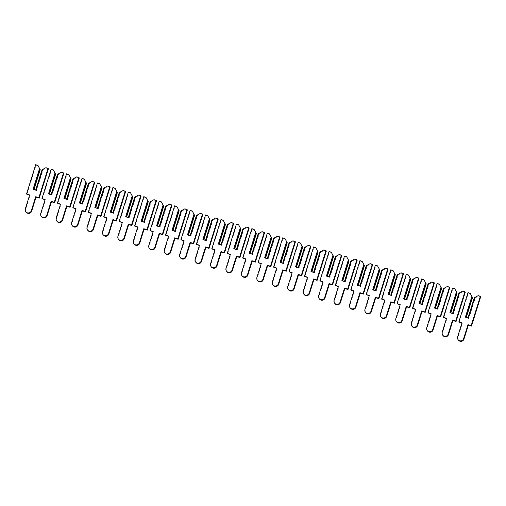<?xml version="1.0" encoding="UTF-8"?>
<svg xmlns="http://www.w3.org/2000/svg" width="506" height="506" viewBox="0 0 506 506"><rect width="100%" height="100%" fill="white"/><g stroke="black" fill="none" stroke-linecap="round" stroke-linejoin="round"><path stroke-width="0.38" stroke-dasharray="2.53 1.9" d="M33.991 189.478L33.08 189.206M35.705 189.984L36.508 190.598L42.991 169.921L46.236 168.182L45.894 167.701M35.907 190.357L41.998 169.908M42.219 170.212L42.991 169.921M39.904 169.004L33.421 189.687L36.508 190.598M46.236 168.182L48.399 168.821M26.084 212.14A3.175 3.118 144.1 0 1 25.642 209.389L30.018 195.424L29.569 195.291M26.856 194.487L36.046 165.165L38.209 165.804M30.018 195.424L29.677 194.949M36.046 165.165L35.698 164.69M36.166 190.123L35.686 190.047M33.421 189.687L33.902 189.763M49.43 194.051L48.519 193.779M51.144 194.557L51.947 195.171L58.43 174.488L61.675 172.748L61.334 172.274M51.346 194.924L57.437 174.475M57.659 174.785L58.43 174.488M55.344 173.571L48.861 194.253L51.947 195.171M61.675 172.748L63.838 173.387M41.524 216.707A3.175 3.118 144.1 0 1 41.081 213.962L45.458 199.99L45.009 199.857M42.295 199.054L51.486 169.731L53.649 170.37M45.458 199.99L45.116 199.516M51.486 169.731L51.138 169.257M51.606 194.69L51.125 194.614M48.861 194.253L49.341 194.329M64.869 198.618L63.958 198.346M66.583 199.124L67.387 199.737L73.87 179.054L77.114 177.321L76.773 176.841M66.786 199.497L72.877 179.042M73.098 179.352L73.87 179.054M70.783 178.144L64.3 198.82L67.387 199.737M77.114 177.321L79.278 177.96M56.963 221.28A3.175 3.118 144.1 0 1 56.52 218.529L60.897 204.563L60.448 204.43M57.735 203.627L66.925 174.304L69.088 174.943M60.897 204.563L60.556 204.089M66.925 174.304L66.577 173.824M67.045 199.263L66.564 199.187M64.3 198.82L64.781 198.902M80.309 203.184L79.398 202.919M82.023 203.697L82.826 204.304L89.309 183.627L92.554 181.888L92.212 181.414M82.225 204.063L88.316 183.615M88.537 183.925L89.309 183.627M86.222 182.71L79.739 203.393L82.826 204.304M92.554 181.888L94.717 182.527M72.402 225.847A3.175 3.118 144.1 0 1 71.96 223.095L76.336 209.13L75.887 208.997M73.174 208.194L82.364 178.871L84.527 179.51M76.336 209.13L75.995 208.655M82.364 178.871L82.016 178.397M82.484 203.829L82.004 203.754M79.739 203.393L80.22 203.469M95.748 207.757L94.837 207.485M97.462 208.263L98.265 208.877L104.748 188.194L107.993 186.455L107.651 185.98M97.664 208.63L103.755 188.181M103.977 188.491L104.748 188.194M101.662 187.283L95.179 207.96L98.265 208.877M107.993 186.455L110.156 187.094M87.842 230.42A3.175 3.118 144.1 0 1 87.399 227.668L91.776 213.703L91.327 213.57M88.613 212.767L97.803 183.444L99.967 184.083M91.776 213.703L91.434 213.222M97.803 183.444L97.462 182.963M97.924 208.402L97.443 208.32M95.179 207.96L95.659 208.036M111.187 212.324L110.276 212.052M112.901 212.83L113.705 213.443L120.188 192.767L123.432 191.028L123.091 190.547M113.104 213.203L119.195 192.754M119.416 193.064L120.188 192.767M117.101 191.85L110.618 212.533L113.705 213.443M123.432 191.028L125.596 191.666M103.281 234.986A3.175 3.118 144.1 0 1 102.838 232.235L107.215 218.269L106.766 218.137M104.053 217.333L113.243 188.011L115.406 188.649M107.215 218.269L106.874 217.795M113.243 188.011L112.901 187.536M113.363 212.969L112.882 212.893M110.618 212.533L111.099 212.609M126.626 216.897L125.716 216.625M128.341 217.403L129.144 218.016L135.627 197.334L138.872 195.594L138.53 195.12M128.543 217.77L134.634 197.321M134.855 197.631L135.627 197.334M132.54 196.417L126.057 217.099L129.144 218.016M138.872 195.594L141.035 196.233M118.72 239.553A3.175 3.118 144.1 0 1 118.277 236.808L122.654 222.836L122.205 222.703M119.492 221.9L128.682 192.577L130.845 193.216M122.654 222.836L122.313 222.362M128.682 192.577L128.341 192.103M128.802 217.536L128.322 217.46M126.057 217.099L126.538 217.175M142.066 221.464L141.155 221.192M143.78 221.97L144.583 222.583L151.066 201.9L154.311 200.167L153.969 199.687M143.989 222.343L150.073 201.888M150.295 202.198L151.066 201.9M147.98 200.99L141.497 221.672L144.583 222.583M154.311 200.167L156.474 200.806M134.16 244.126A3.175 3.118 144.1 0 1 133.717 241.375L138.094 227.409L137.645 227.276M134.931 226.473L144.121 197.15L146.285 197.789M138.094 227.409L137.752 226.935M144.121 197.15L143.78 196.67M144.242 222.109L143.761 222.033M141.497 221.672L141.977 221.748M157.505 226.03L156.594 225.765M159.219 226.543L160.022 227.15L166.506 206.473L169.75 204.734L169.409 204.26M159.428 226.909L165.513 206.461M165.734 206.771L166.506 206.473M163.419 205.556L156.936 226.239L160.022 227.15M169.75 204.734L171.913 205.373M149.599 248.693A3.175 3.118 144.1 0 1 149.156 245.948L153.539 231.976L153.084 231.843M150.371 231.04L159.561 201.717L161.724 202.356M153.539 231.976L153.191 231.501M159.561 201.717L159.219 201.243M159.681 226.675L159.2 226.599M156.936 226.239L157.417 226.315M172.944 230.603L172.034 230.331M174.659 231.109L175.462 231.723L181.945 211.04L185.19 209.301L184.848 208.826M174.867 231.476L180.952 211.027M181.173 211.337L181.945 211.04M178.858 210.129L172.375 230.806L175.462 231.723M185.19 209.301L187.353 209.946M165.038 253.266A3.175 3.118 144.1 0 1 164.602 250.514L168.979 236.549L168.523 236.416M165.81 235.613L175 206.29L177.163 206.929M168.979 236.549L168.631 236.068M175 206.29L174.659 205.809M175.12 231.248L174.64 231.166M172.375 230.806L172.856 230.881M188.384 235.17L187.473 234.898M190.098 235.676L190.901 236.289L197.384 215.613L200.629 213.874L200.287 213.399M190.307 236.049L196.391 215.6M196.613 215.91L197.384 215.613M194.298 214.696L187.815 235.379L190.901 236.289M200.629 213.874L202.792 214.512M180.478 257.832A3.175 3.118 144.1 0 1 180.041 255.081L184.418 241.115L183.963 240.982M181.249 240.179L190.439 210.857L192.603 211.495M184.418 241.115L184.07 240.641M190.439 210.857L190.098 210.382M190.56 235.815L190.079 235.739M187.815 235.379L188.295 235.454M203.823 239.743L202.912 239.471M205.537 240.249L206.347 240.862L212.824 220.18L216.068 218.44L215.727 217.966M205.746 240.616L211.831 220.167M212.052 220.477L212.824 220.18M209.737 219.269L203.254 239.945L206.347 240.862M216.068 218.44L218.231 219.079M195.917 262.399A3.175 3.118 144.1 0 1 195.48 259.654L199.857 245.688L199.402 245.549M196.689 244.746L205.879 215.423L208.042 216.068M199.857 245.688L199.509 245.208M205.879 215.423L205.537 214.949M205.999 240.382L205.518 240.306M203.254 239.945L203.735 240.021M219.262 244.309L218.352 244.037M220.977 244.815L221.786 245.429L228.263 224.746L231.508 223.013L231.166 222.532M221.185 245.189L227.27 224.734M227.491 225.043L228.263 224.746M225.176 223.835L218.693 244.518L221.786 245.429M231.508 223.013L233.671 223.652M211.356 266.972A3.175 3.118 144.1 0 1 210.92 264.221L215.297 250.255L214.841 250.122M212.128 249.319L221.318 219.996L223.481 220.635M215.297 250.255L214.949 249.781M221.318 219.996L220.977 219.522M221.438 244.955L220.958 244.879M218.693 244.518L219.174 244.594M234.702 248.876L233.791 248.61M236.416 249.388L237.225 249.996L243.702 229.319L246.947 227.58L246.605 227.105M236.625 249.755L242.709 229.307M242.931 229.616L243.702 229.319M240.616 228.402L234.133 249.085L237.225 249.996M246.947 227.58L249.11 228.219M226.796 271.539A3.175 3.118 144.1 0 1 226.359 268.794L230.736 254.822L230.281 254.689M227.567 253.885L236.757 224.563L238.921 225.202M230.736 254.822L230.388 254.347M236.757 224.563L236.416 224.088M236.878 249.521L236.397 249.445M234.133 249.085L234.613 249.161M250.141 253.449L249.23 253.177M251.855 253.955L252.665 254.569L259.142 233.886L262.386 232.146L262.045 231.672M252.064 254.322L258.149 233.873M258.37 234.183L259.142 233.886M256.055 232.975L249.572 253.651L252.665 254.569M262.386 232.146L264.549 232.792M242.235 276.112A3.175 3.118 144.1 0 1 241.798 273.36L246.175 259.395L245.72 259.262M243.006 258.458L252.197 229.136L254.36 229.775M246.175 259.395L245.827 258.914M252.197 229.136L251.855 228.655M252.317 254.094L251.836 254.012M249.572 253.651L250.053 253.727M265.58 258.016L264.67 257.75M267.294 258.522L268.104 259.135L274.581 238.459L277.826 236.719L277.484 236.245M267.503 258.895L273.588 238.446M273.809 238.756L274.581 238.459M271.494 237.542L265.011 258.224L268.104 259.135M277.826 236.719L279.989 237.358M257.674 280.678A3.175 3.118 144.1 0 1 257.238 277.927L261.615 263.961L261.159 263.828M258.446 263.025L267.636 233.702L269.799 234.341M261.615 263.961L261.267 263.487M267.636 233.702L267.294 233.228M267.756 258.661L267.276 258.585M265.011 258.224L265.492 258.3M281.02 262.589L280.109 262.317M282.734 263.095L283.543 263.708L290.02 243.025L293.265 241.286L292.923 240.812M282.943 263.462L289.027 243.013M289.249 243.323L290.02 243.025M286.934 242.115L280.45 262.791L283.543 263.708M293.265 241.286L295.428 241.925M273.113 285.245A3.175 3.118 144.1 0 1 272.677 282.5L277.054 268.534L276.599 268.395M273.885 267.592L283.075 238.269L285.239 238.914M277.054 268.534L276.706 268.053M283.075 238.269L282.734 237.795M283.196 263.228L282.715 263.152M280.45 262.791L280.931 262.867M296.459 267.155L295.548 266.883M298.173 267.661L298.983 268.275L305.46 247.592L308.704 245.859L308.363 245.378M298.382 268.035L304.467 247.579M304.694 247.889L305.46 247.592M302.373 246.681L295.89 267.364L298.983 268.275M308.704 245.859L310.867 246.498M288.553 289.818A3.175 3.118 144.1 0 1 288.116 287.066L292.493 273.101L292.038 272.968M289.324 272.165L298.515 242.842L300.678 243.481M292.493 273.101L292.145 272.626M298.515 242.842L298.173 242.368M298.635 267.8L298.154 267.725M295.89 267.364L296.371 267.44M311.898 271.722L310.988 271.456M313.612 272.234L314.422 272.842L320.899 252.165L324.144 250.426L323.802 249.951M313.821 272.601L319.906 252.152M320.134 252.462L320.899 252.165M317.812 251.248L311.329 271.931L314.422 272.842M324.144 250.426L326.307 251.065M303.992 294.384A3.175 3.118 144.1 0 1 303.556 291.639L307.933 277.667L307.477 277.535M304.764 276.731L313.954 247.409L316.117 248.048M307.933 277.667L307.585 277.193M313.954 247.409L313.612 246.934M314.074 272.367L313.594 272.291M311.329 271.931L311.81 272.007M327.338 276.295L326.427 276.023M329.052 276.801L329.861 277.414L336.338 256.732L339.583 254.992L339.241 254.518M329.261 277.168L335.345 256.719M335.573 257.029L336.338 256.732M333.252 255.821L326.768 276.497L329.861 277.414M339.583 254.992L341.746 255.638M319.431 298.957A3.175 3.118 144.1 0 1 318.995 296.206L323.372 282.24L322.917 282.108M320.203 281.304L329.393 251.982L331.557 252.62M323.372 282.24L323.024 281.766M329.393 251.982L329.052 251.501M329.514 276.94L329.033 276.864M326.768 276.497L327.249 276.58M342.777 280.862L341.866 280.596M344.491 281.368L345.301 281.981L351.778 261.305L355.022 259.565L354.681 259.091M344.7 281.741L350.784 261.292M351.012 261.602L351.778 261.305M348.691 260.388L342.208 281.07L345.301 281.981M355.022 259.565L357.185 260.204M334.871 303.524A3.175 3.118 144.1 0 1 334.434 300.773L338.811 286.807L338.356 286.674M335.642 285.871L344.833 256.548L346.996 257.187M338.811 286.807L338.463 286.333M344.833 256.548L344.491 256.074M344.953 281.507L344.472 281.431M342.208 281.07L342.688 281.146M358.216 285.435L357.306 285.163M359.93 285.941L360.74 286.554L367.217 265.871L370.462 264.132L370.12 263.658M360.139 286.307L366.224 265.859M366.452 266.169L367.217 265.871M364.13 264.961L357.647 285.637L360.74 286.554M370.462 264.132L372.625 264.771M350.31 308.097A3.175 3.118 144.1 0 1 349.874 305.346L354.251 291.38L353.795 291.241M351.082 290.444L360.272 261.115L362.435 261.76M354.251 291.38L353.903 290.899M360.272 261.115L359.93 260.641M360.392 286.073L359.911 285.998M357.647 285.637L358.128 285.713M373.656 290.001L372.745 289.729M375.37 290.507L376.179 291.121L382.656 270.438L385.901 268.705L385.559 268.224M375.578 290.88L381.663 270.425M381.891 270.735L382.656 270.438M379.57 269.527L373.086 290.21L376.179 291.121M385.901 268.705L388.064 269.344M365.749 312.664A3.175 3.118 144.1 0 1 365.313 309.912L369.69 295.947L369.235 295.814M366.521 295.011L375.711 265.688L377.874 266.327M369.69 295.947L369.342 295.472M375.711 265.688L375.37 265.214M375.832 290.646L375.351 290.57M373.086 290.21L373.567 290.286M389.095 294.568L388.184 294.302M390.809 295.08L391.619 295.694L398.095 275.011L401.34 273.272L400.999 272.797M391.018 295.447L397.102 274.998M397.33 275.308L398.095 275.011M395.009 274.094L388.526 294.777L391.619 295.694M401.34 273.272L403.503 273.91M381.189 317.23A3.175 3.118 144.1 0 1 380.752 314.485L385.129 300.513L384.674 300.381M381.96 299.577L391.151 270.255L393.314 270.893M385.129 300.513L384.781 300.039M391.151 270.255L390.809 269.78M391.271 295.213L390.79 295.137M388.526 294.777L389.006 294.853M404.534 299.141L403.624 298.869M406.248 299.647L407.058 300.26L413.535 279.578L416.78 277.838L416.438 277.364M406.457 300.014L412.542 279.565M412.769 279.875L413.535 279.578M410.448 278.667L403.965 299.343L407.058 300.26M416.78 277.838L418.943 278.483M396.628 321.803A3.175 3.118 144.1 0 1 396.192 319.052L400.569 305.086L400.113 304.954M397.4 304.15L406.59 274.828L408.753 275.466M400.569 305.086L400.221 304.612M406.59 274.828L406.248 274.347M406.71 299.786L406.229 299.71M403.965 299.343L404.446 299.425M419.974 303.708L419.063 303.442M421.688 304.214L422.497 304.827L428.974 284.151L432.219 282.411L431.877 281.937M421.896 304.587L427.981 284.138M428.209 284.448L428.974 284.151M425.888 283.233L419.404 303.916L422.497 304.827M432.219 282.411L434.382 283.05M412.067 326.37A3.175 3.118 144.1 0 1 411.631 323.619L416.008 309.653L415.552 309.52M412.839 308.717L422.029 279.394L424.192 280.033M416.008 309.653L415.66 309.179M422.029 279.394L421.688 278.92M422.149 304.353L421.669 304.277M419.404 303.916L419.885 303.992M435.413 308.28L434.502 308.009M437.127 308.786L437.937 309.4L444.413 288.717L447.658 286.978L447.317 286.504M437.336 309.153L443.42 288.705M443.648 289.015L444.413 288.717M441.327 287.806L434.844 308.483L437.937 309.4M447.658 286.978L449.821 287.617M427.507 330.943A3.175 3.118 144.1 0 1 427.07 328.192L431.447 314.226L430.992 314.093M428.278 313.29L437.469 283.967L439.632 284.606M431.447 314.226L431.099 313.745M437.469 283.967L437.127 283.486M437.589 308.919L437.108 308.843M434.844 308.483L435.324 308.559M450.852 312.847L449.942 312.575M452.566 313.353L453.376 313.967L459.853 293.29L463.098 291.551L462.756 291.07M452.775 313.726L458.86 293.278M459.087 293.581L459.853 293.29M456.766 292.373L450.283 313.056L453.376 313.967M463.098 291.551L465.261 292.19M442.946 335.51A3.175 3.118 144.1 0 1 442.51 332.758L446.887 318.793L446.431 318.66M443.718 317.857L452.908 288.534L455.071 289.173M446.887 318.793L446.539 318.318M452.908 288.534L452.566 288.059M453.028 313.492L452.547 313.416M450.283 313.056L450.764 313.132M466.292 317.42L465.381 317.148M468.006 317.926L468.815 318.54L475.292 297.857L478.537 296.118L478.195 295.643M468.214 318.293L474.299 297.844M474.527 298.154L475.292 297.857M472.206 296.94L465.729 317.623L468.815 318.54M478.537 296.118L480.7 296.756M458.385 340.076A3.175 3.118 144.1 0 1 457.949 337.331L462.326 323.359L461.87 323.226M459.157 322.423L468.347 293.1L470.51 293.739M462.326 323.359L461.978 322.885M468.347 293.1L468.006 292.626M468.467 318.059L467.987 317.983M465.729 317.623L466.203 317.698M25.642 209.389L25.3 208.915M41.081 213.962L40.739 213.481M56.52 218.529L56.179 218.054M71.96 223.095L71.618 222.621M87.399 227.668L87.057 227.194M102.838 232.235L102.497 231.761M118.277 236.808L117.936 236.327M133.717 241.375L133.375 240.9M149.156 245.948L148.815 245.467M164.602 250.514L164.254 250.04M180.041 255.081L179.693 254.607M195.48 259.654L195.133 259.173M210.92 264.221L210.572 263.746M226.359 268.794L226.011 268.313M241.798 273.36L241.451 272.886M257.238 277.927L256.89 277.452M272.677 282.5L272.329 282.025M288.116 287.066L287.769 286.592M303.556 291.639L303.208 291.159M318.995 296.206L318.647 295.732M334.434 300.773L334.087 300.298M349.874 305.346L349.526 304.871M365.313 309.912L364.965 309.438M380.752 314.485L380.404 314.005M396.192 319.052L395.844 318.578M411.631 323.619L411.283 323.144M427.07 328.192L426.722 327.717M442.51 332.758L442.162 332.284M457.949 337.331L457.601 336.851"/><path stroke-width="0.76" d="M37.861 165.329L40.214 169.624L39.557 168.53L33.08 189.206L36.166 190.123L42.649 169.44L45.894 167.701L48.051 168.346L38.861 197.669L35.698 196.733L31.321 210.698A3.175 3.118 144.1 0 1 25.736 211.666A3.175 3.118 144.1 0 1 25.3 208.915L29.677 194.949L26.514 194.013L35.698 164.69L37.861 165.329L39.557 168.53M40.214 169.624L33.991 189.478M39.993 169.314L33.7 189.389M42.649 169.44L41.998 169.908L35.705 189.984M48.051 168.346L48.399 168.821L39.209 198.143L36.04 197.207L31.663 211.173A3.175 3.118 144.1 0 1 26.084 212.14L25.736 211.666M29.569 195.291L26.514 194.013M39.209 198.143L38.861 197.669M36.04 197.207L35.698 196.733M53.301 169.896L55.654 174.19L54.996 173.096L48.519 193.779L51.606 194.69L58.089 174.013L61.334 172.274L63.49 172.913L54.3 202.236L51.138 201.299L46.761 215.265A3.175 3.118 144.1 0 1 41.176 216.233A3.175 3.118 144.1 0 1 40.739 213.481L45.116 199.516L41.954 198.58L51.138 169.257L53.301 169.896L54.996 173.096M55.654 174.19L49.43 194.051M55.432 173.881L49.139 193.962M58.089 174.013L57.437 174.475L51.144 194.557M63.49 172.913L63.838 173.387L54.648 202.71L51.479 201.774L47.102 215.739A3.175 3.118 144.1 0 1 41.524 216.707L41.176 216.233M45.009 199.857L41.954 198.58M54.648 202.71L54.3 202.236M51.479 201.774L51.138 201.299M68.74 174.469L71.093 178.757L70.435 177.669L63.958 198.346L67.045 199.263L73.528 178.58L76.773 176.841L78.93 177.48L69.739 206.802L66.577 205.866L62.2 219.838A3.175 3.118 144.1 0 1 56.615 220.806A3.175 3.118 144.1 0 1 56.179 218.054L60.556 204.089L57.393 203.146L66.577 173.824L68.74 174.469L70.435 177.669M71.093 178.757L64.869 198.618M70.872 178.447L64.578 198.529M73.528 178.58L72.877 179.042L66.583 199.124M78.93 177.48L79.278 177.96L70.087 207.283L66.918 206.347L62.542 220.312A3.175 3.118 144.1 0 1 56.963 221.28L56.615 220.806M60.448 204.43L57.393 203.146M70.087 207.283L69.739 206.802M66.918 206.347L66.577 205.866M84.179 179.035L86.532 183.33L85.875 182.236L79.398 202.919L82.484 203.829L88.967 183.147L92.212 181.414L94.369 182.052L85.179 211.375L82.016 210.439L77.639 224.405A3.175 3.118 144.1 0 1 72.054 225.372A3.175 3.118 144.1 0 1 71.618 222.621L75.995 208.655L72.832 207.719L82.016 178.397L84.179 179.035L85.875 182.236M86.532 183.33L80.309 203.184M86.311 183.02L80.018 203.102M88.967 183.147L88.316 183.615L82.023 203.697M94.369 182.052L94.717 182.527L85.527 211.85L82.358 210.913L77.981 224.879A3.175 3.118 144.1 0 1 72.402 225.847L72.054 225.372M75.887 208.997L72.832 207.719M85.527 211.85L85.179 211.375M82.358 210.913L82.016 210.439M99.619 183.602L101.972 187.897L101.314 186.803L94.837 207.485L97.924 208.402L104.407 187.72L107.651 185.98L109.808 186.619L100.618 215.942L97.456 215.006L93.079 228.971A3.175 3.118 144.1 0 1 87.494 229.939A3.175 3.118 144.1 0 1 87.057 227.194L91.434 213.222L88.272 212.286L97.462 182.963L99.619 183.602L101.314 186.803M101.972 187.897L95.748 207.757M101.75 187.587L95.457 207.669M104.407 187.72L103.755 188.181L97.462 208.263M109.808 186.619L110.156 187.094L100.966 216.423L97.797 215.48L93.42 229.452A3.175 3.118 144.1 0 1 87.842 230.42L87.494 229.939M91.327 213.57L88.272 212.286M100.966 216.423L100.618 215.942M97.797 215.48L97.456 215.006M115.058 188.175L117.411 192.47L116.753 191.376L110.276 212.052L113.363 212.969L119.846 192.286L123.091 190.547L125.248 191.192L116.057 220.515L112.895 219.579L108.518 233.544A3.175 3.118 144.1 0 1 102.939 234.512A3.175 3.118 144.1 0 1 102.497 231.761L106.874 217.795L103.711 216.859L112.901 187.536L115.058 188.175L116.753 191.376M117.411 192.47L111.187 212.324M117.19 192.16L110.896 212.235M119.846 192.286L119.195 192.754L112.901 212.83M125.248 191.192L125.596 191.666L116.405 220.989L113.236 220.053L108.86 234.019A3.175 3.118 144.1 0 1 103.281 234.986L102.939 234.512M106.766 218.137L103.711 216.859M116.405 220.989L116.057 220.515M113.236 220.053L112.895 219.579M130.497 192.742L132.85 197.036L132.192 195.942L125.716 216.625L128.802 217.536L135.285 196.859L138.53 195.12L140.687 195.759L131.497 225.081L128.334 224.145L123.957 238.111A3.175 3.118 144.1 0 1 118.379 239.079A3.175 3.118 144.1 0 1 117.936 236.327L122.313 222.362L119.15 221.426L128.341 192.103L130.497 192.742L132.192 195.942M132.85 197.036L126.626 216.897M132.629 196.726L126.336 216.808M135.285 196.859L134.634 197.321L128.341 217.403M140.687 195.759L141.035 196.233L131.845 225.556L128.676 224.62L124.299 238.585A3.175 3.118 144.1 0 1 118.72 239.553L118.379 239.079M122.205 222.703L119.15 221.426M131.845 225.556L131.497 225.081M128.676 224.62L128.334 224.145M145.937 197.315L148.29 201.603L147.632 200.515L141.155 221.192L144.242 222.109L150.725 201.426L153.969 199.687L156.126 200.325L146.942 229.648L143.774 228.712L139.397 242.684A3.175 3.118 144.1 0 1 133.818 243.652A3.175 3.118 144.1 0 1 133.375 240.9L137.752 226.935L134.59 225.999L143.78 196.67L145.937 197.315L147.632 200.515M148.29 201.603L142.066 221.464M148.068 201.293L141.775 221.375M150.725 201.426L150.073 201.888L143.78 221.97M156.126 200.325L156.474 200.806L147.284 230.129L144.115 229.193L139.738 243.158A3.175 3.118 144.1 0 1 134.16 244.126L133.818 243.652M137.645 227.276L134.59 225.999M147.284 230.129L146.942 229.648M144.115 229.193L143.774 228.712M161.376 201.881L163.729 206.176L163.077 205.082L156.594 225.765L159.681 226.675L166.164 205.999L169.409 204.26L171.566 204.898L162.382 234.221L159.213 233.285L154.836 247.251A3.175 3.118 144.1 0 1 149.257 248.218A3.175 3.118 144.1 0 1 148.815 245.467L153.191 231.501L150.029 230.565L159.219 201.243L161.376 201.881L163.077 205.082M163.729 206.176L157.505 226.03M163.508 205.866L157.214 225.948M166.164 205.999L165.513 206.461L159.219 226.543M171.566 204.898L171.913 205.373L162.723 234.695L159.561 233.759L155.178 247.725A3.175 3.118 144.1 0 1 149.599 248.693L149.257 248.218M153.084 231.843L150.029 230.565M162.723 234.695L162.382 234.221M159.561 233.759L159.213 233.285M176.815 206.448L179.168 210.743L178.517 209.648L172.034 230.331L175.12 231.248L181.603 210.566L184.848 208.826L187.005 209.465L177.821 238.788L174.652 237.852L170.275 251.817A3.175 3.118 144.1 0 1 164.697 252.785A3.175 3.118 144.1 0 1 164.254 250.04L168.631 236.068L165.468 235.132L174.659 205.809L176.815 206.448L178.517 209.648M179.168 210.743L172.944 230.603M178.947 210.433L172.654 230.515M181.603 210.566L180.952 211.027L174.659 231.109M187.005 209.465L187.353 209.946L178.163 239.268L175 238.326L170.623 252.298A3.175 3.118 144.1 0 1 165.038 253.266L164.697 252.785M168.523 236.416L165.468 235.132M178.163 239.268L177.821 238.788M175 238.326L174.652 237.852M192.255 211.021L194.608 215.316L193.956 214.221L187.473 234.898L190.56 235.815L197.043 215.132L200.287 213.399L202.444 214.038L193.26 243.361L190.092 242.425L185.715 256.39A3.175 3.118 144.1 0 1 180.136 257.358A3.175 3.118 144.1 0 1 179.693 254.607L184.07 240.641L180.908 239.705L190.098 210.382L192.255 211.021L193.956 214.221M194.608 215.316L188.384 235.17M194.386 215.006L188.093 235.081M197.043 215.132L196.391 215.6L190.098 235.676M202.444 214.038L202.792 214.512L193.602 243.835L190.439 242.899L186.063 256.865A3.175 3.118 144.1 0 1 180.478 257.832L180.136 257.358M183.963 240.982L180.908 239.705M193.602 243.835L193.26 243.361M190.439 242.899L190.092 242.425M207.694 215.588L210.047 219.882L209.395 218.788L202.912 239.471L205.999 240.382L212.482 219.705L215.727 217.966L217.884 218.605L208.7 247.927L205.531 246.991L201.154 260.957A3.175 3.118 144.1 0 1 195.575 261.925A3.175 3.118 144.1 0 1 195.133 259.173L199.509 245.208L196.347 244.271L205.537 214.949L207.694 215.588L209.395 218.788M210.047 219.882L203.823 239.743M209.826 219.572L203.532 239.654M212.482 219.705L211.831 220.167L205.537 240.249M217.884 218.605L218.231 219.079L209.041 248.402L205.879 247.466L201.502 261.431A3.175 3.118 144.1 0 1 195.917 262.399L195.575 261.925M199.402 245.549L196.347 244.271M209.041 248.402L208.7 247.927M205.879 247.466L205.531 246.991M223.133 220.161L225.486 224.449L224.835 223.361L218.352 244.037L221.438 244.955L227.921 224.272L231.166 222.532L233.323 223.171L224.139 252.494L220.97 251.558L216.593 265.53A3.175 3.118 144.1 0 1 211.015 266.498A3.175 3.118 144.1 0 1 210.572 263.746L214.949 249.781L211.786 248.844L220.977 219.522L223.133 220.161L224.835 223.361M225.486 224.449L219.262 244.309M225.265 224.145L218.971 244.221M227.921 224.272L227.27 224.734L220.977 244.815M233.323 223.171L233.671 223.652L224.481 252.975L221.318 252.039L216.941 266.004A3.175 3.118 144.1 0 1 211.356 266.972L211.015 266.498M214.841 250.122L211.786 248.844M224.481 252.975L224.139 252.494M221.318 252.039L220.97 251.558M238.573 224.727L240.926 229.022L240.274 227.928L233.791 248.61L236.878 249.521L243.361 228.845L246.605 227.105L248.762 227.744L239.578 257.067L236.41 256.131L232.033 270.096A3.175 3.118 144.1 0 1 226.454 271.064A3.175 3.118 144.1 0 1 226.011 268.313L230.388 254.347L227.226 253.411L236.416 224.088L238.573 224.727L240.274 227.928M240.926 229.022L234.702 248.876M240.704 228.712L234.411 248.794M243.361 228.845L242.709 229.307L236.416 249.388M248.762 227.744L249.11 228.219L239.92 257.541L236.757 256.605L232.38 270.571A3.175 3.118 144.1 0 1 226.796 271.539L226.454 271.064M230.281 254.689L227.226 253.411M239.92 257.541L239.578 257.067M236.757 256.605L236.41 256.131M254.012 229.294L256.365 233.589L255.713 232.494L249.23 253.177L252.317 254.094L258.8 233.411L262.045 231.672L264.202 232.311L255.018 261.634L251.849 260.698L247.472 274.663A3.175 3.118 144.1 0 1 241.893 275.631A3.175 3.118 144.1 0 1 241.451 272.886L245.827 258.914L242.665 257.978L251.855 228.655L254.012 229.294L255.713 232.494M256.365 233.589L250.141 253.449M256.144 233.279L249.85 253.361M258.8 233.411L258.149 233.873L251.855 253.955M264.202 232.311L264.549 232.792L255.359 262.114L252.197 261.172L247.82 275.144A3.175 3.118 144.1 0 1 242.235 276.112L241.893 275.631M245.72 259.262L242.665 257.978M255.359 262.114L255.018 261.634M252.197 261.172L251.849 260.698M269.451 233.867L271.804 238.162L271.153 237.067L264.67 257.75L267.756 258.661L274.239 237.978L277.484 236.245L279.641 236.884L270.457 266.207L267.288 265.27L262.911 279.236A3.175 3.118 144.1 0 1 257.333 280.204A3.175 3.118 144.1 0 1 256.89 277.452L261.267 263.487L258.104 262.551L267.294 233.228L269.451 233.867L271.153 237.067M271.804 238.162L265.58 258.016M271.583 237.852L265.289 257.927M274.239 237.978L273.588 238.446L267.294 258.522M279.641 236.884L279.989 237.358L270.799 266.681L267.636 265.745L263.259 279.71A3.175 3.118 144.1 0 1 257.674 280.678L257.333 280.204M261.159 263.828L258.104 262.551M270.799 266.681L270.457 266.207M267.636 265.745L267.288 265.27M284.891 238.434L287.244 242.728L286.592 241.634L280.109 262.317L283.196 263.228L289.679 242.551L292.923 240.812L295.08 241.451L285.896 270.773L282.727 269.837L278.351 283.803A3.175 3.118 144.1 0 1 272.772 284.77A3.175 3.118 144.1 0 1 272.329 282.025L276.706 268.053L273.544 267.117L282.734 237.795L284.891 238.434L286.592 241.634M287.244 242.728L281.02 262.589M287.022 242.418L280.729 262.5M289.679 242.551L289.027 243.013L282.734 263.095M295.08 241.451L295.428 241.925L286.238 271.248L283.075 270.312L278.698 284.283A3.175 3.118 144.1 0 1 273.113 285.245L272.772 284.77M276.599 268.395L273.544 267.117M286.238 271.248L285.896 270.773M283.075 270.312L282.727 269.837M300.33 243.006L302.683 247.295L302.031 246.207L295.548 266.883L298.635 267.8L305.118 247.118L308.363 245.378L310.52 246.017L301.336 275.346L298.167 274.404L293.79 288.376A3.175 3.118 144.1 0 1 288.211 289.343A3.175 3.118 144.1 0 1 287.769 286.592L292.145 272.626L288.983 271.69L298.173 242.368L300.33 243.006L302.031 246.207M302.683 247.295L296.459 267.155M302.461 246.991L296.168 267.067M305.118 247.118L304.467 247.579L298.173 267.661M310.52 246.017L310.867 246.498L301.677 275.821L298.515 274.885L294.138 288.85A3.175 3.118 144.1 0 1 288.553 289.818L288.211 289.343M292.038 272.968L288.983 271.69M301.677 275.821L301.336 275.346M298.515 274.885L298.167 274.404M315.769 247.573L318.122 251.868L317.471 250.774L310.988 271.456L314.074 272.367L320.557 251.691L323.802 249.951L325.959 250.59L316.775 279.913L313.606 278.977L309.229 292.942A3.175 3.118 144.1 0 1 303.651 293.91A3.175 3.118 144.1 0 1 303.208 291.159L307.585 277.193L304.422 276.257L313.612 246.934L315.769 247.573L317.471 250.774M318.122 251.868L311.898 271.722M317.901 251.558L311.607 271.64M320.557 251.691L319.906 252.152L313.612 272.234M325.959 250.59L326.307 251.065L317.117 280.387L313.954 279.451L309.577 293.417A3.175 3.118 144.1 0 1 303.992 294.384L303.651 293.91M307.477 277.535L304.422 276.257M317.117 280.387L316.775 279.913M313.954 279.451L313.606 278.977M331.209 252.146L333.562 256.434L332.91 255.347L326.427 276.023L329.514 276.94L335.997 256.257L339.241 254.518L341.398 255.157L332.214 284.48L329.045 283.543L324.669 297.509A3.175 3.118 144.1 0 1 319.09 298.477A3.175 3.118 144.1 0 1 318.647 295.732L323.024 281.766L319.862 280.824L329.052 251.501L331.209 252.146L332.91 255.347M333.562 256.434L327.338 276.295M333.34 256.125L327.047 276.206M335.997 256.257L335.345 256.719L329.052 276.801M341.398 255.157L341.746 255.638L332.556 284.96L329.393 284.024L325.016 297.99A3.175 3.118 144.1 0 1 319.431 298.957L319.09 298.477M322.917 282.108L319.862 280.824M332.556 284.96L332.214 284.48M329.393 284.024L329.045 283.543M346.648 256.713L349.001 261.007L348.349 259.913L341.866 280.596L344.953 281.507L351.436 260.824L354.681 259.091L356.844 259.73L347.654 289.052L344.485 288.116L340.108 302.082A3.175 3.118 144.1 0 1 334.529 303.05A3.175 3.118 144.1 0 1 334.087 300.298L338.463 286.333L335.301 285.397L344.491 256.074L346.648 256.713L348.349 259.913M349.001 261.007L342.777 280.862M348.779 260.698L342.486 280.779M351.436 260.824L350.784 261.292L344.491 281.368M356.844 259.73L357.185 260.204L347.995 289.527L344.833 288.591L340.456 302.556A3.175 3.118 144.1 0 1 334.871 303.524L334.529 303.05M338.356 286.674L335.301 285.397M347.995 289.527L347.654 289.052M344.833 288.591L344.485 288.116M362.087 261.279L364.44 265.574L363.789 264.48L357.306 285.163L360.392 286.073L366.875 265.397L370.12 263.658L372.283 264.296L363.093 293.619L359.924 292.683L355.547 306.649A3.175 3.118 144.1 0 1 349.969 307.616A3.175 3.118 144.1 0 1 349.526 304.871L353.903 290.899L350.74 289.963L359.93 260.641L362.087 261.279L363.789 264.48M364.44 265.574L358.216 285.435M364.219 265.264L357.925 285.346M366.875 265.397L366.224 265.859L359.93 285.941M372.283 264.296L372.625 264.771L363.435 294.094L360.272 293.157L355.895 307.129A3.175 3.118 144.1 0 1 350.31 308.097L349.969 307.616M353.795 291.241L350.74 289.963M363.435 294.094L363.093 293.619M360.272 293.157L359.924 292.683M377.527 265.852L379.88 270.147L379.228 269.053L372.745 289.729L375.832 290.646L382.315 269.964L385.559 268.224L387.722 268.869L378.532 298.192L375.363 297.25L370.987 311.222A3.175 3.118 144.1 0 1 365.408 312.189A3.175 3.118 144.1 0 1 364.965 309.438L369.342 295.472L366.18 294.536L375.37 265.214L377.527 265.852L379.228 269.053M379.88 270.147L373.656 290.001M379.658 269.837L373.365 289.913M382.315 269.964L381.663 270.425L375.37 290.507M387.722 268.869L388.064 269.344L378.874 298.666L375.711 297.73L371.334 311.696A3.175 3.118 144.1 0 1 365.749 312.664L365.408 312.189M369.235 295.814L366.18 294.536M378.874 298.666L378.532 298.192M375.711 297.73L375.363 297.25M392.966 270.419L395.319 274.714L394.667 273.62L388.184 294.302L391.271 295.213L397.754 274.537L400.999 272.797L403.162 273.436L393.972 302.759L390.803 301.823L386.426 315.788A3.175 3.118 144.1 0 1 380.847 316.756A3.175 3.118 144.1 0 1 380.404 314.005L384.781 300.039L381.619 299.103L390.809 269.78L392.966 270.419L394.667 273.62M395.319 274.714L389.095 294.568M395.097 274.404L388.804 294.486M397.754 274.537L397.102 274.998L390.809 295.08M403.162 273.436L403.503 273.91L394.313 303.233L391.151 302.297L386.774 316.263A3.175 3.118 144.1 0 1 381.189 317.23L380.847 316.756M384.674 300.381L381.619 299.103M394.313 303.233L393.972 302.759M391.151 302.297L390.803 301.823M408.405 274.992L410.758 279.28L410.107 278.192L403.624 298.869L406.71 299.786L413.193 279.103L416.438 277.364L418.601 278.003L409.411 307.325L406.242 306.389L401.865 320.361A3.175 3.118 144.1 0 1 396.287 321.323A3.175 3.118 144.1 0 1 395.844 318.578L400.221 304.612L397.058 303.67L406.248 274.347L408.405 274.992L410.107 278.192M410.758 279.28L404.534 299.141M410.537 278.97L404.243 299.052M413.193 279.103L412.542 279.565L406.248 299.647M418.601 278.003L418.943 278.483L409.752 307.806L406.59 306.87L402.213 320.836A3.175 3.118 144.1 0 1 396.628 321.803L396.287 321.323M400.113 304.954L397.058 303.67M409.752 307.806L409.411 307.325M406.59 306.87L406.242 306.389M423.845 279.559L426.197 283.853L425.546 282.759L419.063 303.442L422.149 304.353L428.633 283.67L431.877 281.937L434.04 282.576L424.85 311.898L421.681 310.962L417.305 324.928A3.175 3.118 144.1 0 1 411.726 325.896A3.175 3.118 144.1 0 1 411.283 323.144L415.66 309.179L412.498 308.243L421.688 278.92L423.845 279.559L425.546 282.759M426.197 283.853L419.974 303.708M425.976 283.543L419.683 303.625M428.633 283.67L427.981 284.138L421.688 304.214M434.04 282.576L434.382 283.05L425.192 312.373L422.029 311.437L417.652 325.402A3.175 3.118 144.1 0 1 412.067 326.37L411.726 325.896M415.552 309.52L412.498 308.243M425.192 312.373L424.85 311.898M422.029 311.437L421.681 310.962M439.29 284.125L441.637 288.42L440.985 287.326L434.502 308.009L437.589 308.919L444.072 288.243L447.317 286.504L449.48 287.142L440.29 316.465L437.121 315.529L432.744 329.495A3.175 3.118 144.1 0 1 427.165 330.462A3.175 3.118 144.1 0 1 426.722 327.717L431.099 313.745L427.937 312.809L437.127 283.486L439.29 284.125L440.985 287.326M441.637 288.42L435.413 308.28M441.415 288.11L435.122 308.192M444.072 288.243L443.42 288.705L437.127 308.786M449.48 287.142L449.821 287.617L440.631 316.939L437.469 316.003L433.092 329.975A3.175 3.118 144.1 0 1 427.507 330.943L427.165 330.462M430.992 314.093L427.937 312.809M440.631 316.939L440.29 316.465M437.469 316.003L437.121 315.529M454.73 288.698L457.076 292.993L456.425 291.899L449.942 312.575L453.028 313.492L459.511 292.81L462.756 291.07L464.919 291.715L455.729 321.038L452.56 320.102L448.183 334.068A3.175 3.118 144.1 0 1 442.605 335.035A3.175 3.118 144.1 0 1 442.162 332.284L446.539 318.318L443.376 317.382L452.566 288.059L454.73 288.698L456.425 291.899M457.076 292.993L450.852 312.847M456.855 292.683L450.561 312.759M459.511 292.81L458.86 293.278L452.566 313.353M464.919 291.715L465.261 292.19L456.07 321.512L452.908 320.576L448.531 334.542A3.175 3.118 144.1 0 1 442.946 335.51L442.605 335.035M446.431 318.66L443.376 317.382M456.07 321.512L455.729 321.038M452.908 320.576L452.56 320.102M470.169 293.265L472.515 297.56L471.864 296.465L465.381 317.148L468.467 318.059L474.951 297.383L478.195 295.643L480.358 296.282L471.168 325.605L467.999 324.669L463.622 338.634A3.175 3.118 144.1 0 1 458.044 339.602A3.175 3.118 144.1 0 1 457.601 336.851L461.978 322.885L458.815 321.949L468.006 292.626L470.169 293.265L471.864 296.465M472.515 297.56L466.292 317.42M472.294 297.25L466.001 317.332M474.951 297.383L474.299 297.844L468.006 317.926M480.358 296.282L480.7 296.756L471.51 326.079L468.347 325.143L463.97 339.109A3.175 3.118 144.1 0 1 458.385 340.076L458.044 339.602M461.87 323.226L458.815 321.949M471.51 326.079L471.168 325.605M468.347 325.143L467.999 324.669M31.663 211.173L31.321 210.698M47.102 215.739L46.761 215.265M62.542 220.312L62.2 219.838M77.981 224.879L77.639 224.405M93.42 229.452L93.079 228.971M108.86 234.019L108.518 233.544M124.299 238.585L123.957 238.111M139.738 243.158L139.397 242.684M155.178 247.725L154.836 247.251M170.623 252.298L170.275 251.817M186.063 256.865L185.715 256.39M201.502 261.431L201.154 260.957M216.941 266.004L216.593 265.53M232.38 270.571L232.033 270.096M247.82 275.144L247.472 274.663M263.259 279.71L262.911 279.236M278.698 284.283L278.351 283.803M294.138 288.85L293.79 288.376M309.577 293.417L309.229 292.942M325.016 297.99L324.669 297.509M340.456 302.556L340.108 302.082M355.895 307.129L355.547 306.649M371.334 311.696L370.987 311.222M386.774 316.263L386.426 315.788M402.213 320.836L401.865 320.361M417.652 325.402L417.305 324.928M433.092 329.975L432.744 329.495M448.531 334.542L448.183 334.068M463.97 339.109L463.622 338.634"/></g></svg>

